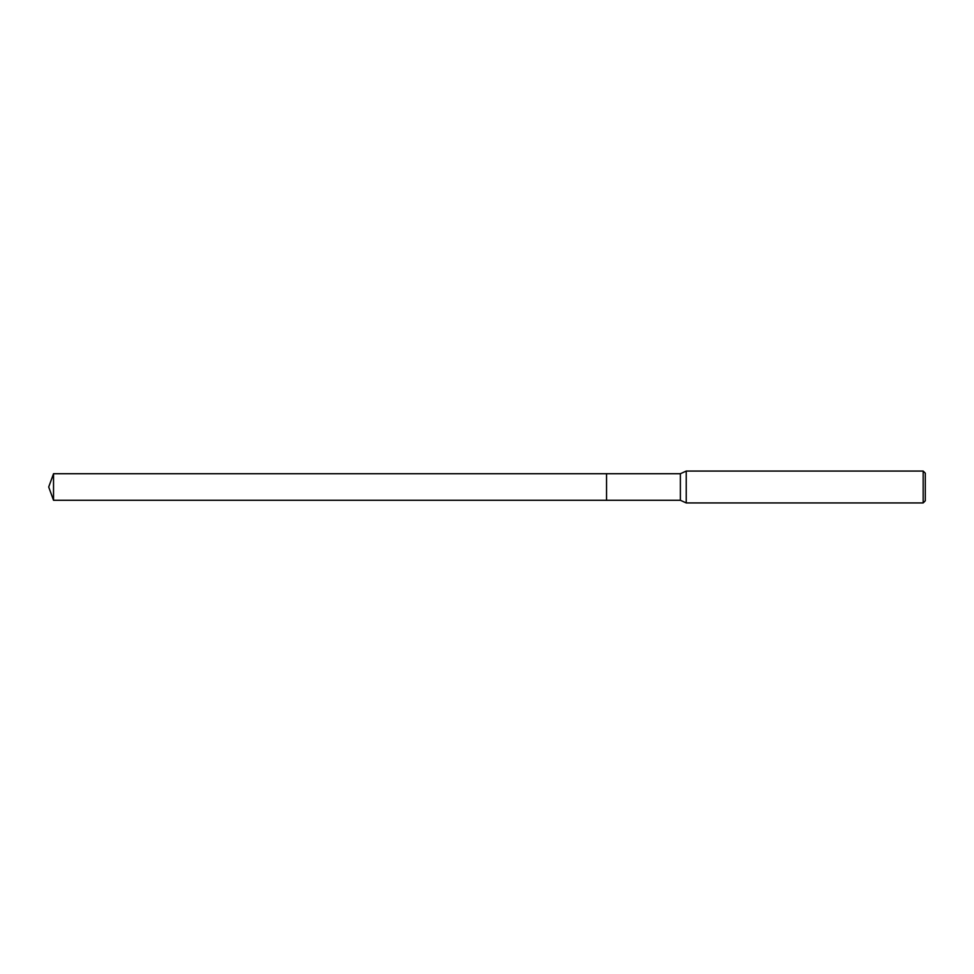 <?xml version="1.0" encoding="UTF-8"?>
<svg xmlns="http://www.w3.org/2000/svg" width="974" height="974" viewBox="0 0 974 974"><rect width="100%" height="100%" fill="white"/><g stroke="black" fill="none" stroke-linecap="round" stroke-linejoin="round"><path stroke-width="1.46" d="M606.546 500.283L606.546 473.717L680.388 473.717L686.232 471.063L923.169 471.063L925.3 473.181L925.3 500.819L923.169 502.937L686.232 502.937L680.388 500.283L606.546 500.283L606.534 473.717L606.534 500.283L53.533 500.283L53.533 473.717L606.534 473.717M680.388 500.283L680.388 473.717M686.232 502.937L686.232 471.063M923.169 502.937L923.169 471.063M53.533 473.717L48.7 487L53.533 500.283"/></g></svg>
